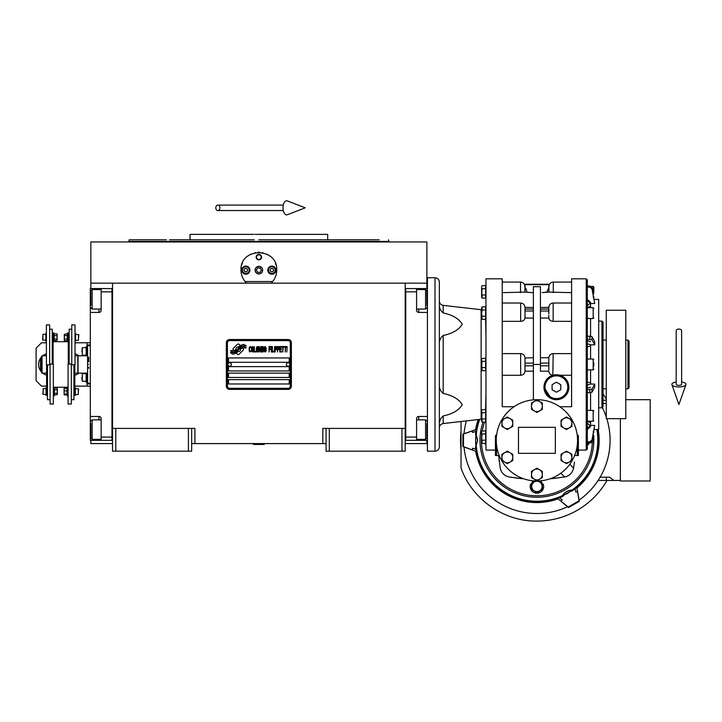 <?xml version="1.0" encoding="UTF-8"?>
<svg xmlns="http://www.w3.org/2000/svg" width="722" height="722" viewBox="0 0 722 722"><rect width="100%" height="100%" fill="white"/><g stroke="black" fill="none" stroke-linecap="round" stroke-linejoin="round"><path stroke-width="1.08" d="M326.073 443.588L191.655 443.588M405.204 428.408L405.204 451.178L326.073 451.178L326.073 428.408L405.204 428.408L405.204 283.159L426.882 283.159L426.882 241.96L90.846 241.96L90.846 283.159L405.204 283.159M322.815 443.588L322.815 428.408L326.073 428.408M188.406 451.178L188.406 428.408L191.655 428.408L191.655 451.178L112.524 451.178L112.524 283.159M191.655 428.408L194.904 428.408L194.904 443.588M329.322 451.178L329.322 428.408M112.524 428.408L188.406 428.408M401.946 451.178L401.946 428.408M90.846 440.339L90.846 443.588L112.524 443.588M405.204 443.588L426.882 443.588L426.882 440.339M426.882 288.574L426.882 283.159M90.846 288.574L90.846 283.159M115.773 451.178L115.773 428.408M243.522 349.286A1.354 1.354 0 0 0 243.124 348.329L242.998 348.203A6.29 6.29 0 0 0 240.597 348.789A2.383 2.383 0 0 1 237.746 351.605A9.44 9.44 0 0 1 236.302 353.13L237.312 354.141A1.354 1.354 0 0 0 239.226 354.141L243.124 350.242A1.354 1.354 0 0 0 243.522 349.286M290.298 342.779A2.166 2.166 0 0 0 288.132 340.613L229.596 340.613A2.166 2.166 0 0 0 227.43 342.779L227.43 386.135A2.166 2.166 0 0 0 229.596 388.301L288.132 388.301A2.166 2.166 0 0 0 290.298 386.135L290.298 342.779M228.513 379.628L228.513 383.969L289.215 383.969L289.215 379.628L228.513 379.628M228.513 373.13L228.513 377.462L289.215 377.462L289.215 373.13L228.513 373.13M228.513 366.623L228.513 370.964L289.215 370.964L289.215 366.623L228.513 366.623M228.513 357.95L228.513 362.291L289.215 362.291L289.215 357.95L228.513 357.95M244.442 347.101L243.991 346.334A9.955 9.955 0 0 0 241.662 346.75A5.189 5.189 0 0 0 239.108 348.482A194.137 194.137 0 0 1 237.773 350.134A8.177 8.177 0 0 1 235.886 351.813A5.37 5.37 0 0 1 232.809 352.661A38.564 38.564 0 0 1 230.354 352.507L232.547 354.123A6.245 6.245 0 0 0 237.556 351.181A8.249 8.249 0 0 1 239.37 349.078A5.586 5.586 0 0 1 243.061 347.796A64.222 64.222 0 0 1 246.193 347.941L245.742 347.192L244.442 347.101M244.442 345.161L244.009 344.439A5.884 5.884 0 0 0 240.634 345.612A7.148 7.148 0 0 0 238.955 347.399A15.667 15.667 0 0 1 237.935 348.78A5.081 5.081 0 0 1 235.643 350.341A8.556 8.556 0 0 1 232.881 350.784A21.768 21.768 0 0 1 230.345 350.621L232.52 352.137A6.426 6.426 0 0 0 238.089 349.267A8.249 8.249 0 0 1 239.966 347.228A6.227 6.227 0 0 1 243.179 345.946A13.528 13.528 0 0 1 246.184 345.991L245.742 345.251L244.442 345.161M240.227 345.432L239.217 344.43A1.354 1.354 0 0 0 237.303 344.43L233.414 348.32A1.354 1.354 0 0 0 233.414 350.233L233.54 350.36A6.281 6.281 0 0 0 235.932 349.773A2.383 2.383 0 0 1 238.792 346.957A9.449 9.449 0 0 1 240.227 345.432M251.075 351.181L251.13 350.603L250.408 351.298L249.469 350.603L249.577 347.607L250.408 347.264L251.13 347.95L250.868 346.912L249.938 346.569L249.162 347.842L249.261 351.181L249.938 351.993L251.075 351.181M252.79 346.569L251.915 346.912L251.545 348.419L251.599 350.721L252.375 351.993L253.26 351.641L253.621 350.143L253.575 347.842L252.79 346.569M254.352 346.569L254.045 351.993L255.913 351.993L255.913 351.298L254.352 351.298L254.352 346.569M257.573 346.569L256.689 346.912L256.328 348.419L256.481 351.181L257.158 351.993L258.043 351.641L258.404 350.143L258.25 347.381L257.573 346.569M260.272 351.993L261.003 347.724L261.31 351.993L261.31 346.569L260.841 346.569L260.064 351.415L259.288 346.569L258.819 346.569L258.819 351.993L259.135 347.724L260.272 351.993M263.44 349.34L263.232 346.686L261.725 346.569L261.725 351.993L263.232 351.876L263.44 349.34M265.308 346.569L264.433 346.912L264.062 348.419L264.117 350.721L264.893 351.993L265.777 351.641L266.147 350.143L266.093 347.842L265.308 346.569M269.053 351.993L269.36 349.457L270.714 349.457L270.714 348.762L269.36 348.762L269.36 347.264L270.921 347.264L270.921 346.569L269.053 346.569L269.053 351.993M271.337 351.993L271.652 346.569L271.337 351.993M272.375 346.569L272.068 351.993L273.936 351.993L273.936 351.298L272.375 351.298L272.375 346.569M274.351 351.993L274.658 346.569L274.351 351.993M276.995 348.302L276.58 346.686L275.073 346.569L275.073 351.993L275.389 349.565L276.58 349.457L276.995 348.302M279.333 348.302L278.918 346.686L277.41 346.569L277.41 351.993L277.726 349.565L278.918 349.457L279.333 348.302M281.625 351.993L281.625 351.298L280.064 351.298L280.064 349.457L281.418 349.457L281.418 348.762L280.064 348.762L280.064 347.264L281.625 347.264L281.625 346.569L279.748 346.569L279.748 351.993L281.625 351.993M284.008 347.147L284.008 346.569L282.04 346.569L282.04 347.147L282.871 347.147L282.871 351.993L283.177 347.147L284.008 347.147M286.399 347.147L286.399 346.569L284.423 346.569L284.423 347.147L285.253 347.147L285.253 351.993L285.569 347.147L286.399 347.147M286.815 351.993L287.13 346.569L286.815 351.993M252.168 347.381L253.26 347.95L252.79 351.298L251.915 350.603L252.168 347.381M256.951 347.381L258.043 347.95L257.573 351.298L256.689 350.603L256.951 347.381M262.041 348.879L262.041 347.264L263.025 347.264L263.178 348.762L262.041 348.879M263.286 349.917L263.178 351.181L262.041 351.298L262.041 349.565L263.286 349.917M264.685 347.381L265.777 347.95L265.308 351.298L264.433 350.603L264.685 347.381M276.535 348.762L275.389 348.879L275.389 347.147L276.535 347.264L276.535 348.762M278.873 348.762L277.726 348.879L277.726 347.147L278.873 347.264L278.873 348.762M229.596 389.384A3.249 3.249 0 0 1 226.338 386.135L226.338 342.779A3.249 3.249 0 0 1 229.596 339.52L288.132 339.52A3.249 3.249 0 0 1 291.381 342.779L291.381 386.135A3.249 3.249 0 0 1 288.132 389.384L229.596 389.384M227.863 364.402A1.733 1.733 0 0 0 229.542 366.189A1.733 1.733 0 0 0 231.329 364.502A1.733 1.733 0 0 0 229.641 362.724A1.733 1.733 0 0 0 227.863 364.402M286.399 364.402A1.733 1.733 0 0 0 288.078 366.189A1.733 1.733 0 0 0 289.865 364.502A1.733 1.733 0 0 0 288.177 362.724A1.733 1.733 0 0 0 286.399 364.402M245.679 282.239A17.888 17.888 0 0 0 246.59 283.159C242.926 279.576 241.058 275.244 240.977 270.145C239.875 247.077 277.853 247.077 276.752 270.145C276.67 275.244 274.802 279.576 271.138 283.159A17.888 17.888 0 0 0 272.185 282.076M262.907 252.727A17.888 17.888 0 0 0 262.447 252.628A17.888 17.888 0 0 1 262.907 252.727M260.128 252.303A17.888 17.888 0 0 0 258.873 252.258A17.888 17.888 0 0 1 260.128 252.303M258.801 252.258A17.888 17.888 0 0 0 257.628 252.303A17.888 17.888 0 0 1 258.801 252.258M255.272 252.628A17.888 17.888 0 0 0 254.821 252.727A17.888 17.888 0 0 1 255.272 252.628M244.271 280.497A17.888 17.888 0 0 1 243.874 279.91M241.193 272.925A17.888 17.888 0 0 1 241.049 271.752M241.085 268.142A17.888 17.888 0 0 1 241.238 267.095M241.816 264.73A17.888 17.888 0 0 1 242.556 262.799M249.983 254.622A17.888 17.888 0 0 1 250.877 254.144M266.833 254.135A17.888 17.888 0 0 1 267.754 254.631M275.479 263.521A17.888 17.888 0 0 1 275.903 264.703M276.679 271.716A17.888 17.888 0 0 1 276.445 273.448M273.846 279.919A17.888 17.888 0 0 1 273.403 280.569M272.663 281.526L245.065 281.526M255.173 270.145A3.682 3.682 0 0 0 258.864 273.837A3.682 3.682 0 0 0 262.546 270.145A3.682 3.682 0 0 0 258.864 266.463A3.682 3.682 0 0 0 255.173 270.145M256.157 257.14A2.708 2.708 0 0 1 258.864 254.433A2.708 2.708 0 0 1 261.572 257.14A2.708 2.708 0 0 1 258.864 259.848A2.708 2.708 0 0 1 256.157 257.14M241.789 270.145A4.061 4.061 0 0 0 245.85 274.216A4.061 4.061 0 0 0 249.92 270.145A4.061 4.061 0 0 0 245.85 266.084A4.061 4.061 0 0 0 241.789 270.145M267.808 270.145A4.061 4.061 0 0 0 271.869 274.216A4.061 4.061 0 0 0 275.939 270.145A4.061 4.061 0 0 0 271.869 266.084A4.061 4.061 0 0 0 267.808 270.145M245.85 273.512A3.357 3.357 0 0 0 249.216 270.145A3.357 3.357 0 0 0 245.85 266.788A3.357 3.357 0 0 0 242.493 270.145A3.357 3.357 0 0 0 245.85 273.512M245.85 273.945A3.791 3.791 0 0 0 249.65 270.145A3.791 3.791 0 0 0 245.85 266.355A3.791 3.791 0 0 0 242.06 270.145A3.791 3.791 0 0 0 245.85 273.945M244.911 268.521L243.973 270.145L244.911 271.77L246.789 271.77L247.727 270.145L246.789 268.521L244.911 268.521M271.869 273.512A3.357 3.357 0 0 0 275.226 270.145A3.357 3.357 0 0 0 271.869 266.788A3.357 3.357 0 0 0 268.512 270.145A3.357 3.357 0 0 0 271.869 273.512M271.869 273.945A3.791 3.791 0 0 0 275.66 270.145A3.791 3.791 0 0 0 271.869 266.355A3.791 3.791 0 0 0 268.079 270.145A3.791 3.791 0 0 0 271.869 273.945M270.93 268.521L269.992 270.145L270.93 271.77L272.808 271.77L273.746 270.145L272.808 268.521L270.93 268.521M256.545 257.14A2.319 2.319 0 0 0 258.864 259.46A2.319 2.319 0 0 0 261.174 257.14A2.319 2.319 0 0 0 258.864 254.821A2.319 2.319 0 0 0 256.545 257.14M258.864 273.945A3.791 3.791 0 0 0 262.655 270.145A3.791 3.791 0 0 0 258.864 266.355A3.791 3.791 0 0 0 255.065 270.145A3.791 3.791 0 0 0 258.864 273.945M256.355 270.145L257.61 272.32L260.11 272.32L261.364 270.145L260.11 267.979L257.61 267.979L256.355 270.145M368.346 239.794L327.698 239.794L327.698 234.379L261.319 234.379M258.864 239.794L379.185 239.794M388.508 239.794L388.941 241.419L128.778 241.419L258.864 241.419M266.247 234.379L255.2 234.379M254.045 234.379L190.03 234.379L190.03 239.794L169.499 239.794M254.252 239.794L190.03 239.794M263.467 239.794L270.154 239.794M293.222 239.794L327.698 239.794M166.43 239.794L129.22 239.794L128.778 241.96M258.864 234.379L307.247 234.379M405.204 440.33L427.424 440.339M416.585 440.339L416.585 437.081L405.746 437.081L405.746 291.832L416.585 291.832L416.585 310.252A2.166 2.166 0 0 0 418.751 312.427L427.424 312.427M416.585 437.081L416.585 418.652A2.166 2.166 0 0 1 418.751 416.486L418.751 419.852M427.424 416.486L418.751 416.486M405.204 288.574L416.585 288.574L416.585 291.832M416.585 288.574L418.751 288.574L418.751 289.549M427.424 288.574L418.751 288.574M405.746 288.574L405.746 440.33M416.585 419.852L425.583 419.852L425.583 439.364L416.585 439.364M426.882 436.684L426.882 423.534M425.583 439.364L426.882 437.893M425.583 293.051L425.583 289.549L426.882 290.849L426.882 305.505M416.585 289.549L425.583 289.549L425.583 309.061L416.585 309.061M426.882 301.931L426.882 294.675M426.882 297.419L426.882 295.885M112.524 288.583L90.304 288.574L90.304 312.427L98.968 312.427L98.968 309.061M101.143 288.574L101.143 291.832L111.982 291.832L111.982 437.081L101.143 437.081L101.143 418.652A2.166 2.166 0 0 0 98.968 416.486L90.304 416.486L90.304 426.242L90.846 426.242M101.143 291.832L101.143 310.252A2.166 2.166 0 0 1 98.968 312.427M90.304 312.427L90.304 416.486M112.524 440.339L101.143 440.339L101.143 437.081M101.143 440.339L98.968 440.339L98.968 439.364M90.304 426.242L90.304 440.339L98.968 440.339M111.982 440.339L111.982 288.583M101.143 309.061L92.145 309.061L92.145 289.549L101.143 289.549M90.846 292.22L90.846 305.379M92.145 289.549L90.846 291.02M92.145 435.862L92.145 439.364L90.846 438.064L90.846 423.408M101.143 439.364L92.145 439.364L92.145 419.852L101.143 419.852M90.846 426.973L90.846 434.238M90.846 431.494L90.846 433.029M78.048 364.457L78.048 355.784L87.588 355.784L87.588 373.13L78.048 373.13L78.048 364.457M88.671 367.164L88.671 368.238M88.671 364.457C88.671 388.923 88.671 388.923 88.671 364.457C88.671 339.981 88.671 339.981 88.671 364.457M88.671 357.092L88.671 361.749M87.588 364.457C87.588 340.495 87.588 340.495 87.588 364.457C87.588 388.418 87.588 388.418 87.588 364.457M90.304 345.486L87.588 345.883L87.588 355.784M87.588 358.302L87.588 361.749M87.588 373.13L87.588 383.03L90.304 383.427M253.44 444.129L264.279 444.454L253.44 444.454L253.982 443.588M678.915 329.07A2.708 1.688 0 0 1 681.622 330.757L681.622 384.366A2.708 0.993 0 0 1 678.915 385.358A2.708 0.993 0 0 1 676.198 384.366L676.198 330.757A2.708 1.688 0 0 1 678.915 329.07M676.198 381.974A7.049 2.59 0 0 0 671.92 384.7A7.049 2.59 0 0 0 678.915 386.956A7.049 2.59 0 0 0 685.9 384.7A7.049 2.59 0 0 0 681.622 381.974M215.797 207.819A2.708 2.049 -90 0 0 217.854 210.526A2.708 2.049 -90 0 0 219.903 207.819A2.708 2.049 -90 0 0 217.854 205.111A2.708 2.049 -90 0 0 215.797 207.819M283.024 207.819A7.049 3.61 -90 0 1 287.338 200.906L305.253 207.819L287.338 214.732A7.049 3.61 -90 0 1 283.024 207.819M46.587 373.13A9.215 9.215 0 0 0 46.614 373.139L42.066 373.13L41.524 372.588L41.524 356.325L42.066 355.784L46.398 355.784M42.066 373.13L42.066 355.784M75.043 355.784A9.215 9.215 0 0 0 75.016 355.775L77.832 355.784L77.832 373.13L74.799 373.13M587.311 381.965L589.486 382.678M593.168 294.188L593.168 286.408L593.818 287.058L593.818 293.376M481.628 309.729L481.628 318.303L481.628 307.897L481.628 309.729L481.132 309.702L481.132 419.211L443.191 423.552L443.191 415.953C452.541 414.013 458.894 410.258 462.279 404.699C458.894 399.131 452.541 395.385 443.191 393.445L443.191 335.468C440.42 337.869 439.138 340.703 439.346 343.979L439.346 446.837C439.093 449.472 437.649 450.916 435.014 451.178L427.424 451.178L427.424 277.735L435.014 277.735L435.014 451.178M587.311 399.97L587.311 392.813L591.968 392.226L594.711 387.163L594.711 384.086L590.569 384.086L587.311 385.142M530.156 486.935L530.219 487.494M543.594 487.494L543.666 486.935M540.724 480.807L543.666 485.87A6.778 6.778 0 0 1 536.906 493.18A6.778 6.778 0 0 1 530.156 485.87L530.138 486.402M502.223 353.618L520.652 353.618C523.179 353.852 524.623 355.224 524.984 357.733L524.984 371.18L533.387 371.171L533.387 399.835L533.387 286.697L540.435 286.697L540.435 371.171M533.387 357.733L524.984 358.004M533.387 307.491L524.984 307.364L524.984 315.297M548.828 313.862L548.828 307.364L540.435 307.491M571.598 353.618L553.169 353.618C550.642 353.843 549.198 355.215 548.837 357.733L540.435 357.733M548.828 369.908L548.828 358.004M540.435 371.18L548.828 371.18C549.153 373.554 550.489 374.917 552.835 375.278L553.169 353.618M552.835 375.278L549.839 376.631M553.169 375.187L571.598 375.296M568.882 387.218A12.464 12.464 0 0 0 556.418 374.754A12.464 12.464 0 0 0 543.955 387.218A12.464 12.464 0 0 0 556.418 399.69A12.464 12.464 0 0 0 568.882 387.218L568.521 384.23M566.499 379.88L564.342 377.597M543.955 387.218L551.247 398.562M540.435 318.068L548.837 318.068C549.198 320.045 550.642 321.128 553.169 321.335L571.598 321.335M526.898 291.128L524.984 287.491L524.984 284.676L548.828 284.676L548.828 292.139L542.222 292.618M524.984 287.491L524.984 292.139L533.387 292.726L528.26 292.293M548.828 287.491L546.762 292.139M564.017 410.042L567.357 413.408M567.7 413.805L570.867 417.984M571.977 419.78L572.582 420.845M501.041 421.206L501.853 419.762M502.954 417.984L506.086 413.832M506.438 413.426L509.822 410.024M577.555 440.339A40.649 40.649 0 0 0 536.906 399.69A40.649 40.649 0 0 0 496.258 440.339A40.649 40.649 0 0 0 536.906 480.987A40.649 40.649 0 0 0 577.555 440.339M548.828 315.297L548.837 318.068M553.278 292.645L553.278 282.076C550.642 282.329 549.198 283.773 548.937 286.408L548.937 292.112L571.598 292.645M546.734 292.139L545.552 292.293M545.48 292.302L544.614 292.401M543.955 292.464L543.188 292.536M571.598 364.457L571.598 278.818L571.598 406.73L559.785 406.73M525.724 288.258L526.203 289.143M548.828 284.676L525.417 284.242L548.395 284.242M502.223 282.076L520.544 282.076C523.17 282.329 524.614 283.773 524.876 286.408L524.876 292.112L502.223 292.645M577.185 434.843L577.284 435.646M574.622 455.51L578.367 455.51L578.367 435.583L577.284 434.843M514.037 406.73L502.223 406.73L502.223 278.818L502.223 364.457M496.528 435.646L496.528 434.843L495.445 435.583L495.445 455.51L499.2 455.51M495.445 450.095L485.96 450.095L485.96 278.818L502.223 278.818M555.335 453.344L518.477 453.344L518.477 427.325L555.335 427.325L555.335 453.344M544.496 387.218A11.922 11.922 0 0 0 556.418 399.14A11.922 11.922 0 0 0 568.34 387.218A11.922 11.922 0 0 0 556.418 375.296A11.922 11.922 0 0 0 544.496 387.218M502.223 321.335L520.652 321.335C523.179 321.128 524.623 320.045 524.984 318.068L524.984 315.207M524.984 318.068L533.387 318.068M524.984 370.909L524.984 371.18C524.623 373.689 523.179 375.061 520.652 375.296L502.223 375.296M551.211 478.731L564.712 476.962C569.505 475.879 572.447 472.937 573.539 468.136L574.477 462.017M586.228 450.095L586.228 278.818L587.311 279.901L587.311 449.012L586.228 450.095L578.367 450.095M498.595 455.51L500.256 468.027M499.308 461.818L498.983 459.237M500.463 469.002L500.283 468.136C501.339 472.964 504.281 475.906 509.109 476.962L522.566 478.731M545.038 387.218A11.381 11.381 0 0 0 556.418 398.598A11.381 11.381 0 0 0 567.799 387.218A11.381 11.381 0 0 0 556.418 375.837A11.381 11.381 0 0 0 545.038 387.218M569.784 464.246L573.539 468.136C572.447 472.937 569.505 475.879 564.712 476.962L552.294 478.632M530.156 485.87L533.098 480.807M543.684 486.402L543.666 485.87M521.04 478.587L514.533 477.811M512.602 477.531L510.68 477.233M509.109 476.962L507.683 476.619M506.122 475.988L505.057 475.374M484.769 443.353L484.778 443.362A6.778 6.778 0 0 0 485.96 445.041M587.311 300.433L587.311 287.103L589.829 287.103L591.968 288.8L594.711 303.511L590.569 303.511L587.311 300.433M485.599 409.555L485.96 393.535M485.96 335.378L485.599 319.359M587.311 445.546A6.778 6.778 0 0 0 589.26 442.866M479.995 440.339A56.912 56.912 0 0 1 483.009 422.072A56.912 56.912 0 0 0 536.058 497.241A56.912 56.912 0 0 0 593.791 442.035M556.418 392.226L552.086 389.727L552.086 384.718L556.418 382.218L560.759 384.718L560.759 389.727L556.418 392.226M543.476 484.76A6.778 6.778 0 0 0 543.323 484.218M530.499 484.218A6.778 6.778 0 0 0 530.336 484.76M587.311 388.219L590.569 387.163M590.569 421.233L590.569 425.402L594.711 425.402L590.569 425.402L587.311 428.48M594.711 384.086L591.968 389.149L587.311 389.736M587.311 343.762L590.569 344.827L594.711 344.827L594.711 341.75L591.968 336.687L587.311 336.1M587.311 339.178L591.968 339.764L594.711 344.827M590.569 341.75L587.311 340.694M589.829 287.103L589.829 286.047L587.311 286.047L589.829 286.047L591.968 287.744L594.711 303.511M590.569 302.446L587.311 299.377M587.311 441.81L589.829 441.81L591.968 440.113L594.711 425.402L591.968 441.169L589.829 442.866L593.168 442.505L593.818 441.855L593.818 437.081L593.818 441.855M587.311 429.536L590.569 426.458M587.311 442.866L589.829 442.866L589.829 441.81M485.635 313.104L485.635 319.359L482.115 319.359L481.655 313.104L482.115 309.973L485.635 309.973L485.635 313.104M481.953 310.334L482.115 306.841L481.628 307.897L482.115 306.841L485.635 306.841L485.635 309.973M485.635 364.457L485.635 370.711L482.115 370.711L481.655 364.457L482.115 361.325L485.635 361.325L485.635 364.457M481.899 358.473L485.635 358.193L485.635 361.325M485.635 415.809L485.635 422.072L482.115 422.072L481.655 415.809L482.115 412.686L485.635 412.686L485.635 415.809M481.953 409.735L485.635 409.555L485.635 412.686M485.635 437.081L485.635 443.344L482.115 443.344L481.655 437.081L482.115 433.958L485.635 433.958L485.635 437.081M481.899 431.106L485.635 430.826L485.635 433.958M485.635 291.832L485.635 298.087L482.115 298.087L481.655 291.832L482.115 288.701L485.635 288.701L485.635 291.832M481.953 285.75L485.635 285.569L485.635 288.701M443.191 335.468C452.541 333.528 458.894 329.773 462.279 324.214C458.894 318.655 452.541 314.9 443.191 312.96L443.191 305.361C440.826 304.901 439.545 303.466 439.346 301.056M507.34 463.668L501.916 460.537L501.916 454.282L507.34 451.151L512.755 454.282L512.755 460.537L507.34 463.668M507.34 429.518L501.916 426.395L501.916 420.132L507.34 417L512.755 420.132L512.755 426.395L507.34 429.518M536.906 412.452L531.491 409.32L531.491 403.057L536.906 399.934L542.33 403.057L542.33 409.32L536.906 412.452M566.481 429.518L561.057 426.395L561.057 420.132L566.481 417L571.896 420.132L571.896 426.395L566.481 429.518M536.906 480.744L531.491 477.612L531.491 471.349L536.906 468.226L542.33 471.349L542.33 477.612L536.906 480.744M566.481 463.668L561.057 460.537L561.057 454.282L566.481 451.151L571.896 454.282L571.896 460.537L566.481 463.668M594.143 299.413L598.7 299.413L598.7 429.5L594.143 429.5M593.818 362.904L593.818 366.027M593.818 287.058L593.818 291.832M593.818 435.537L593.818 437.081M485.635 316.227L482.115 316.227M485.635 367.588L482.115 367.588M481.953 361.686L481.628 369.655L481.628 359.258M485.635 418.94L482.115 418.94M481.655 420.502L481.764 419.527M481.953 413.047L481.628 421.016L481.628 410.61M485.635 440.212L482.115 440.212M481.953 434.319L481.628 442.288L481.628 431.882M485.635 294.955L482.115 294.955M481.655 296.525L481.764 295.542M481.953 289.062L481.628 297.031L481.628 286.625M439.346 384.934C439.138 388.21 440.42 391.044 443.191 393.445M443.191 415.953C440.42 418.345 439.138 421.188 439.346 424.455M439.572 422.162L440.023 420.366M435.014 277.735C437.649 277.997 439.093 279.441 439.346 282.076L439.346 304.449C439.138 307.725 440.42 310.559 443.191 312.96M504.624 462.107A5.424 5.424 0 0 0 512.755 457.405A5.424 5.424 0 0 0 504.624 452.712A5.424 5.424 0 0 0 504.624 462.107M504.624 427.956A5.424 5.424 0 0 0 512.755 423.263A5.424 5.424 0 0 0 504.624 418.57A5.424 5.424 0 0 0 504.624 427.956M534.199 410.881A5.424 5.424 0 0 0 542.33 406.188A5.424 5.424 0 0 0 534.199 401.495A5.424 5.424 0 0 0 534.199 410.881M563.774 427.956A5.424 5.424 0 0 0 571.896 423.263A5.424 5.424 0 0 0 563.774 418.57A5.424 5.424 0 0 0 563.774 427.956M534.199 479.173A5.424 5.424 0 0 0 542.33 474.48A5.424 5.424 0 0 0 534.199 469.787A5.424 5.424 0 0 0 534.199 479.173M563.774 462.107A5.424 5.424 0 0 0 571.896 457.405A5.424 5.424 0 0 0 563.774 452.712A5.424 5.424 0 0 0 563.774 462.107M481.628 419.184L481.628 421.016L481.628 419.184L481.132 419.211M439.346 420.24L439.346 408.318M439.346 282.076L439.346 364.457M598.7 321.1L601.949 321.1L601.949 407.813L598.7 407.813M485.96 443.777L485.419 443.344M588.394 442.866L587.311 444.093M538.314 480.96L542.33 483.28L542.33 489.534L536.906 492.666L531.491 489.534L531.491 483.28L535.498 480.96M589.486 307.608L588.917 307.68M587.546 307.68L589.486 306.552M589.486 346.235L587.311 346.939M601.949 321.1L603.032 322.183L603.032 406.73L601.949 407.813M588.917 421.233L589.486 421.305M589.486 422.361L587.546 421.233M542.114 486.402A5.198 5.198 0 0 0 536.906 481.204A5.198 5.198 0 0 0 531.708 486.402A5.198 5.198 0 0 0 536.906 491.61A5.198 5.198 0 0 0 542.114 486.402M606.281 418.652L606.281 310.252L625.793 310.252L625.793 418.652L606.281 418.652M625.793 340.062L627.969 340.062L627.969 388.842L625.793 388.842M627.969 340.062L629.052 341.154L629.052 387.759L627.969 388.842M475.843 446.584L477.648 440.339L476.258 434.77L475.536 434.075A11.922 11.922 0 0 1 475.915 434.734L477.558 440.339L475.915 445.934A11.913 11.913 0 0 1 475.536 446.593L475.843 446.584A61.388 61.388 0 0 0 562.032 496.348L563.178 496.149A11.227 11.227 0 0 1 563.692 495.418L562.519 495.969A11.913 11.904 119.6 0 0 562.158 496.592M598.195 429.5A62.236 62.236 0 0 1 576.959 487.973L579.107 500.111A73.166 73.166 0 0 0 606.796 418.652M462.919 434.084L462.865 445.889L463.488 446.584L463.488 434.084L462.919 434.084L464.038 433.678A73.166 73.166 0 0 0 464.02 433.895M568.494 507.539L578.737 501.691L579.035 500.797L568.205 507.052L568.494 507.539L567.573 506.772A73.166 73.166 0 0 0 567.772 506.682M462.919 446.584L464.038 446.999A73.166 73.166 0 0 0 567.582 506.763L558.133 498.839A62.236 62.236 0 0 1 475.627 451.205L463.488 446.584M620.378 480.446L613.871 480.446L609.539 477.188L600.117 477.188L599.224 478.677M603.032 393.977A80.756 80.756 0 0 1 606.281 398.995M607.003 480.446A80.756 80.756 0 0 1 536.906 521.094C503.766 521.546 471.944 499.272 461.033 467.982L461.033 421.513M461.033 431.242A76.424 76.424 0 0 0 461.033 449.436M602.283 407.479A73.166 73.166 0 0 1 606.281 417.081M463.488 434.084L476.349 429.464L464.038 433.687A73.166 73.166 0 0 1 466.367 420.899M568.205 507.052L558.133 498.839M464.038 446.99L475.627 451.205M613.871 480.446L598.105 480.446M603.032 403.481L606.281 403.481M576.959 487.973L579.035 500.797M579.315 501.285L579.107 500.111M606.281 400.232L603.032 400.232M475.627 429.464A62.236 62.236 0 0 1 478.253 419.536M559.64 497.684A61.686 61.686 0 0 0 563.178 496.149M557.772 498.225L559.532 497.593L562.203 499.886L561.174 501.149M577.438 491.754L575.831 492.016L575.181 488.559L576.607 487.35M572.113 490.996L573.006 490.328L572.275 490.337L571.21 491.068A11.074 11.074 0 0 1 572.113 490.996A61.686 61.686 0 0 0 575.208 488.695M566.49 493.965A61.244 61.244 0 0 0 568.566 492.765M475.536 446.602A61.686 61.686 0 0 0 475.879 449.319M476.349 451.214L476.015 449.364L472.684 448.209L472.116 449.725M475.879 431.35A61.686 61.686 0 0 0 475.536 434.075M476.349 429.464L476.015 431.305L472.684 432.469L472.116 430.944M620.378 418.652L620.378 480.987L650.188 480.987L650.188 399.69L625.793 399.69M573.006 490.328L572.05 490.076C567.916 490.328 564.703 492.178 562.411 495.644L562.032 496.348M572.564 490.139L562.212 496.113C564.586 492.26 568.043 490.274 572.564 490.139L572.275 490.337M475.951 446.313A61.244 61.244 0 0 1 475.951 434.364M54.358 393.3L57.264 393.3L57.345 394.555L54.358 395.015L54.412 388.481M75.557 334.358L78.806 334.683L78.481 338.898M78.481 335.775L78.481 340.315L75.557 340.315M45.856 340.315L42.607 339.99L42.932 335.775M42.932 338.898L42.932 334.358L45.856 334.358M67.272 335.613L64.366 335.613L64.285 334.358L67.272 333.898L67.218 340.432M54.141 339.06L57.047 339.06L57.128 340.315L54.141 340.775L54.195 334.241M75.341 388.598L78.59 388.923L78.265 393.138M78.265 390.015L78.265 394.555L75.341 394.555M46.073 394.555L42.824 394.23L43.149 390.015M43.149 393.138L43.149 388.598L46.073 388.598M46.614 364.845L46.614 395.367L46.073 395.367L46.073 387.786L46.614 387.786M74.799 364.845L74.799 395.367L75.341 395.367L75.341 387.786L74.799 387.786M57.047 339.06L57.047 333.898L54.141 333.898L53.988 333.004L53.121 333.004L53.121 364.068M67.272 333.898L67.426 333.004L68.292 333.004L68.292 364.068M53.988 333.004L53.988 341.668L53.121 341.668L68.292 341.696L67.426 341.668L67.426 333.004M49.647 364.845L46.398 364.845L46.398 324.891L49.647 324.891L49.647 364.845M71.767 364.845L75.016 364.845L75.016 324.891L71.767 324.891L71.767 364.845M54.141 335.613L57.047 335.613M57.128 334.755L57.128 339.918M50.08 364.068L53.338 364.068L53.338 404.022L50.08 404.022L50.08 364.068M46.398 333.546L45.856 333.546L45.856 341.127L46.398 341.127M47.481 364.845L47.481 399.69L50.08 399.69M71.334 364.068L68.076 364.068L68.076 404.022L71.334 404.022L71.334 364.068M64.285 334.755L64.285 339.918L64.366 335.613M67.272 339.06L64.366 339.06M67.426 341.668L67.272 340.775L64.366 340.775L64.285 339.918M75.016 341.127L75.557 341.127L75.557 333.546L75.016 333.546M73.933 364.845L73.933 399.69L71.334 399.69M49.647 329.223L52.255 329.223L52.255 364.068M71.767 329.223L69.159 329.223L69.159 364.068M53.338 395.909L54.204 395.909L54.204 387.236L53.338 387.236L68.076 387.218L67.209 387.236L67.209 395.909L68.076 395.909M64.068 388.662L64.068 389.564L64.15 388.301L67.056 388.301L67.056 394.853M57.345 394.158L57.345 388.996L57.264 393.3M54.358 389.853L57.264 389.853M54.204 387.236L54.358 388.138L57.264 388.138L57.345 388.996M64.068 389.564L64.15 394.853L64.068 389.564M67.056 390.837L64.15 390.837M67.056 394.122L64.15 394.122M67.029 394.853L64.15 394.853M41.524 368.689A9.215 9.215 0 0 1 40.486 364.457L40.486 359.141L41.524 358.545M41.524 370.368L40.486 369.772L40.486 364.457A9.215 9.215 0 0 1 41.524 360.224M41.524 371.974A11.11 11.11 0 0 1 41.524 356.939M42.76 355.784A11.11 11.11 0 0 1 46.398 353.852M46.614 375.133A11.11 11.11 0 0 1 42.76 373.13M75.332 373.13L74.799 373.436M75.016 353.78A11.11 11.11 0 0 1 78.869 355.784M78.869 373.13A11.11 11.11 0 0 1 74.799 375.187M90.304 386.135L87.046 386.135L87.046 373.13M46.398 342.779L41.524 342.779L36.1 348.194L36.1 380.72L41.524 386.135L46.614 386.135M74.799 386.135L87.046 386.135M90.304 383.969L87.046 383.969M87.046 355.784L87.046 342.779L90.304 342.779M75.016 342.779L87.046 342.779M87.046 344.945L90.304 344.945M81.848 351.452C81.848 355.441 81.848 355.441 81.848 351.452L82.281 347.652L82.281 355.242L86.18 355.242M86.18 381.261L82.281 381.261L81.848 377.462C81.848 373.473 81.848 373.473 81.848 377.462M82.281 381.261L82.281 373.671L86.18 373.671M87.046 346.569L86.18 346.569L86.18 355.784M86.18 373.13L86.18 382.344L87.046 382.344M427.424 426.242L426.882 426.242M418.751 439.364L418.751 440.339M427.424 302.671L426.882 302.671M418.751 309.061L418.751 312.427M90.304 302.671L90.846 302.671M98.968 289.549L98.968 288.574M98.968 419.852L98.968 416.486M590.569 384.086L590.569 369.881M520.652 353.618L520.652 375.296M502.223 303.023L520.652 303.023L520.652 321.335M553.169 321.335L553.169 303.023C550.534 303.285 549.09 304.729 548.828 307.364M548.828 365.81L540.435 365.81M540.435 363.103L548.828 363.103M533.387 364.457L540.435 364.457M548.828 310.992L540.435 310.992M540.435 309.079L548.828 309.079M524.984 309.079L533.387 309.079M520.544 282.076L520.544 292.645M533.387 310.992L524.984 310.992M524.984 363.103L533.387 363.103M533.387 365.81L524.984 365.81M577.284 445.023L577.284 455.51M564.712 476.962L560.813 473.208M496.528 455.51L496.528 445.023M592.32 442.505A55.459 55.459 0 0 1 535.823 495.779A55.459 55.459 0 0 1 481.628 435.971M482.278 430.826A55.459 55.459 0 0 1 484.543 422.072M587.311 410.394L593.168 410.394L593.168 421.233L587.311 421.233M590.569 410.394L590.569 392.768M589.829 389.736L589.829 392.813M590.569 359.033L590.569 344.827M587.311 359.033L593.168 359.033L593.168 369.881L587.311 369.881M589.829 336.1L589.829 339.178M590.569 336.145L590.569 318.519M590.569 307.68L590.569 303.511M587.311 307.68L593.168 307.68L593.168 318.519L587.311 318.519M593.168 434.725L593.168 442.505M591.968 392.226L591.968 389.149M591.968 339.764L591.968 336.687M591.968 288.8L591.968 287.744M591.968 441.169L591.968 440.113M572.05 490.076A60.901 60.901 0 0 0 596.841 429.5M597.329 429.5A61.388 61.388 0 0 1 572.853 490.094M606.281 477.188L606.281 480.446M475.843 434.084A61.388 61.388 0 0 1 479.191 419.428M476.258 445.898A60.901 60.901 0 0 0 562.411 495.644M479.724 419.374A60.901 60.901 0 0 0 476.258 434.77M388.941 241.96L388.941 241.419M426.882 421.152L425.583 419.852M426.882 307.762L425.583 309.061M90.846 307.762L92.145 309.061M90.846 421.152L92.145 419.852M263.738 443.588L264.279 444.129M685.9 384.7L678.915 404.528L671.92 384.7M217.854 210.526L283.304 210.526M217.854 205.111L283.304 205.111M520.652 303.023C523.279 303.285 524.732 304.729 524.984 307.364M553.169 303.023L571.598 303.023M553.278 282.076L571.598 282.076M586.228 278.818L571.598 278.818M485.635 421.865L485.96 423.516M485.635 307.04L485.96 305.397M593.168 286.408L591.065 286.408M481.132 309.702L443.191 305.361M593.168 410.394L593.818 411.044M593.168 369.881L593.818 369.222M593.168 359.033L593.818 359.682M593.168 318.519L593.818 317.87M593.168 307.68L593.818 308.33M593.168 297.247L593.818 296.598M593.168 431.666L593.818 432.316M593.168 421.233L593.818 420.583M443.191 423.552C440.826 424.013 439.545 425.448 439.346 427.857M481.628 318.303L482.115 319.359M481.628 369.655L482.115 370.711M481.628 421.016L482.115 422.072L481.628 421.016M481.628 442.288L482.115 443.344M481.628 297.031L482.115 298.087M589.486 303.754L587.311 305.92M589.486 425.159L587.311 422.993M603.032 388.842L606.281 388.842M603.032 340.062L606.281 340.062M47.481 395.349L46.614 395.349M74.799 395.349L73.933 395.349M53.121 333.564L52.255 333.564M69.159 333.564L68.292 333.564M54.141 340.775L53.988 341.668M54.358 395.015L54.204 395.909M66.984 394.627L67.209 395.909M67.029 388.301L67.209 387.236M86.18 347.652L82.281 347.652"/></g></svg>
